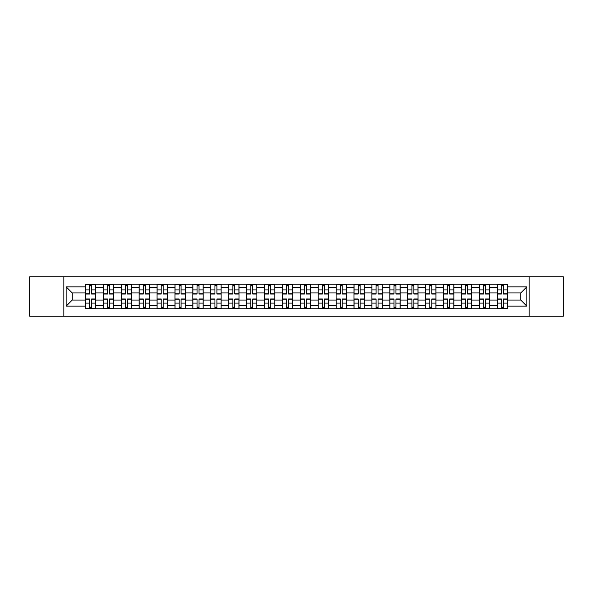 <?xml version="1.0" encoding="UTF-8"?>
<svg xmlns="http://www.w3.org/2000/svg" width="593" height="593" viewBox="0 0 593 593"><rect width="100%" height="100%" fill="white"/><g stroke="black" fill="none" stroke-linecap="round" stroke-linejoin="round"><path stroke-width="0.89" d="M529.149 316.18L563.35 316.18L563.35 276.82L29.65 276.82L29.65 316.18L529.149 316.18L529.149 276.82M103.338 308.842L103.338 287.664L95.762 287.664L95.762 308.842M95.762 287.664L95.762 284.158M103.338 287.664L103.338 284.158M113.663 284.158L113.663 308.842M121.239 308.842L121.239 284.158M131.572 284.158L131.572 308.842M139.147 308.842L139.147 284.158M149.473 284.158L149.473 308.842M157.049 308.842L157.049 284.158M167.382 284.158L167.382 308.842M174.957 308.842L174.957 284.158M185.283 284.158L185.283 308.842M192.858 308.842L192.858 284.158M203.191 284.158L203.191 308.842M210.767 308.842L210.767 284.158M221.093 284.158L221.093 308.842M228.668 308.842L228.668 284.158M239.001 284.158L239.001 308.842M246.577 308.842L246.577 284.158M256.902 284.158L256.902 308.842M264.478 308.842L264.478 284.158M274.811 284.158L274.811 308.842M282.379 308.842L282.379 284.158M292.712 284.158L292.712 308.842M300.288 308.842L300.288 284.158M310.621 284.158L310.621 308.842M318.189 308.842L318.189 284.158M328.522 284.158L328.522 308.842M336.098 308.842L336.098 284.158M346.423 284.158L346.423 308.842M353.999 308.842L353.999 284.158M364.332 284.158L364.332 308.842M371.907 308.842L371.907 284.158M382.233 284.158L382.233 308.842M389.809 308.842L389.809 284.158M400.142 284.158L400.142 308.842M407.717 308.842L407.717 284.158M418.043 284.158L418.043 308.842M425.618 308.842L425.618 284.158M435.951 284.158L435.951 308.842M443.527 308.842L443.527 284.158M453.853 284.158L453.853 308.842M461.428 308.842L461.428 284.158M471.761 284.158L471.761 308.842M479.337 308.842L479.337 284.158M489.662 284.158L489.662 308.842M497.238 308.842L497.238 284.158M497.238 300.058L489.662 300.058M479.337 300.058L471.761 300.058M461.428 300.058L453.853 300.058M443.527 300.058L435.951 300.058M425.618 300.058L418.043 300.058M407.717 300.058L400.142 300.058M389.809 300.058L382.233 300.058M371.907 300.058L364.332 300.058M353.999 300.058L346.423 300.058M336.098 300.058L328.522 300.058M318.189 300.058L310.621 300.058M300.288 300.058L292.712 300.058M282.379 300.058L274.811 300.058M264.478 300.058L256.902 300.058M246.577 300.058L239.001 300.058M228.668 300.058L221.093 300.058M210.767 300.058L203.191 300.058M192.858 300.058L185.283 300.058M174.957 300.058L167.382 300.058M157.049 300.058L149.473 300.058M139.147 300.058L131.572 300.058M121.239 300.058L113.663 300.058M103.338 300.058L95.762 300.058M497.238 292.942L489.662 292.942M479.337 292.942L471.761 292.942M461.428 292.942L453.853 292.942M443.527 292.942L435.951 292.942M425.618 292.942L418.043 292.942M407.717 292.942L400.142 292.942M389.809 292.942L382.233 292.942M371.907 292.942L364.332 292.942M353.999 292.942L346.423 292.942M336.098 292.942L328.522 292.942M318.189 292.942L310.621 292.942M300.288 292.942L292.712 292.942M282.379 292.942L274.811 292.942M264.478 292.942L256.902 292.942M246.577 292.942L239.001 292.942M228.668 292.942L221.093 292.942M210.767 292.942L203.191 292.942M192.858 292.942L185.283 292.942M174.957 292.942L167.382 292.942M157.049 292.942L149.473 292.942M139.147 292.942L131.572 292.942M121.239 292.942L113.663 292.942M103.338 292.942L95.762 292.942M72.235 300.058L85.429 300.058L85.429 292.942L72.235 292.942L72.235 300.058L66.149 306.144L66.149 286.856L85.429 286.856L85.429 292.942M507.571 292.942L507.571 300.058L520.765 300.058L520.765 292.942L507.571 292.942L507.571 284.158L85.429 284.158L85.429 286.856M507.571 286.856L526.851 286.856L526.851 306.144L507.571 306.144L507.571 300.058M85.429 300.058L85.429 308.842L507.571 308.842L507.571 306.144M85.429 306.144L66.149 306.144M63.851 316.18L63.851 276.82M91.574 307.115L89.617 307.115M89.617 285.885L91.574 285.885M109.475 307.115L107.526 307.115M107.526 285.885L109.475 285.885M127.384 307.115L125.427 307.115M125.427 285.885L127.384 285.885M145.285 307.115L143.336 307.115M143.336 285.885L145.285 285.885M163.186 307.115L161.237 307.115M161.237 285.885L163.186 285.885M181.095 307.115L179.145 307.115M179.145 285.885L181.095 285.885M198.996 307.115L197.046 307.115M197.046 285.885L198.996 285.885M216.905 307.115L214.955 307.115M214.955 285.885L216.905 285.885M234.806 307.115L232.856 307.115M232.856 285.885L234.806 285.885M252.714 307.115L250.765 307.115M250.765 285.885L252.714 285.885M270.616 307.115L268.666 307.115M268.666 285.885L270.616 285.885M288.524 307.115L286.575 307.115M286.575 285.885L288.524 285.885M306.425 307.115L304.476 307.115M304.476 285.885L306.425 285.885M324.334 307.115L322.384 307.115M322.384 285.885L324.334 285.885M342.235 307.115L340.286 307.115M340.286 285.885L342.235 285.885M360.144 307.115L358.194 307.115M358.194 285.885L360.144 285.885M378.045 307.115L376.095 307.115M376.095 285.885L378.045 285.885M395.954 307.115L394.004 307.115M394.004 285.885L395.954 285.885M413.855 307.115L411.905 307.115M411.905 285.885L413.855 285.885M431.763 307.115L429.814 307.115M429.814 285.885L431.763 285.885M449.664 307.115L447.715 307.115M447.715 285.885L449.664 285.885M467.573 307.115L465.616 307.115M465.616 285.885L467.573 285.885M485.474 307.115L483.525 307.115M483.525 285.885L485.474 285.885M503.383 307.115L501.426 307.115M501.426 285.885L503.383 285.885M66.149 286.856L72.235 292.942M520.765 300.058L526.851 306.144M520.765 292.942L526.851 286.856M91.574 294.032L91.574 284.277L95.703 284.277L95.703 294.032L91.574 294.032M89.617 285.767L91.574 285.767M91.574 284.277L85.488 284.277L85.488 294.032L89.617 294.032L89.617 284.277L87.957 284.277M89.617 298.968L89.617 308.723L85.488 308.723L85.488 298.968L89.617 298.968M91.574 307.233L89.617 307.233M89.617 308.723L95.703 308.723L95.703 298.968L91.574 298.968L91.574 308.723L93.234 308.723M109.475 294.032L109.475 284.277L113.604 284.277L113.604 294.032L109.475 294.032M107.526 285.767L109.475 285.767M109.475 284.277L103.39 284.277L103.39 294.032L107.526 294.032L107.526 284.277L105.858 284.277M127.384 294.032L127.384 284.277L131.513 284.277L131.513 294.032L127.384 294.032M125.427 285.767L127.384 285.767M127.384 284.277L121.298 284.277L121.298 294.032L125.427 294.032L125.427 284.277L123.767 284.277M107.526 298.968L107.526 308.723L103.39 308.723L103.39 298.968L107.526 298.968M109.475 307.233L107.526 307.233M107.526 308.723L113.604 308.723L113.604 298.968L109.475 298.968L109.475 308.723L111.143 308.723M125.427 298.968L125.427 308.723L121.298 308.723L121.298 298.968L125.427 298.968M127.384 307.233L125.427 307.233M125.427 308.723L131.513 308.723L131.513 298.968L127.384 298.968L127.384 308.723L129.044 308.723M145.285 294.032L145.285 284.277L149.414 284.277L149.414 294.032L145.285 294.032M143.336 285.767L145.285 285.767M145.285 284.277L139.199 284.277L139.199 294.032L143.336 294.032L143.336 284.277L141.668 284.277M163.186 294.032L163.186 284.277L167.322 284.277L167.322 294.032L163.186 294.032M161.237 285.767L163.186 285.767M163.186 284.277L157.108 284.277L157.108 294.032L161.237 294.032L161.237 284.277L159.576 284.277M181.095 294.032L181.095 284.277L185.224 284.277L185.224 294.032L181.095 294.032M179.145 285.767L181.095 285.767M181.095 284.277L175.009 284.277L175.009 294.032L179.145 294.032L179.145 284.277L177.477 284.277M143.336 298.968L143.336 308.723L139.199 308.723L139.199 298.968L143.336 298.968M145.285 307.233L143.336 307.233M143.336 308.723L149.414 308.723L149.414 298.968L145.285 298.968L145.285 308.723L146.953 308.723M161.237 298.968L161.237 308.723L157.108 308.723L157.108 298.968L161.237 298.968M163.186 307.233L161.237 307.233M161.237 308.723L167.322 308.723L167.322 298.968L163.186 298.968L163.186 308.723L164.854 308.723M179.145 298.968L179.145 308.723L175.009 308.723L175.009 298.968L179.145 298.968M181.095 307.233L179.145 307.233M179.145 308.723L185.224 308.723L185.224 298.968L181.095 298.968L181.095 308.723L182.755 308.723M198.996 294.032L198.996 284.277L203.132 284.277L203.132 294.032L198.996 294.032M197.046 285.767L198.996 285.767M198.996 284.277L192.918 284.277L192.918 294.032L197.046 294.032L197.046 284.277L195.386 284.277M197.046 298.968L197.046 308.723L192.918 308.723L192.918 298.968L197.046 298.968M198.996 307.233L197.046 307.233M197.046 308.723L203.132 308.723L203.132 298.968L198.996 298.968L198.996 308.723L200.664 308.723M216.905 294.032L216.905 284.277L221.033 284.277L221.033 294.032L216.905 294.032M214.955 285.767L216.905 285.767M216.905 284.277L210.819 284.277L210.819 294.032L214.955 294.032L214.955 284.277L213.287 284.277M214.955 298.968L214.955 308.723L210.819 308.723L210.819 298.968L214.955 298.968M216.905 307.233L214.955 307.233M214.955 308.723L221.033 308.723L221.033 298.968L216.905 298.968L216.905 308.723L218.565 308.723M234.806 294.032L234.806 284.277L238.942 284.277L238.942 294.032L234.806 294.032M232.856 285.767L234.806 285.767M234.806 284.277L228.728 284.277L228.728 294.032L232.856 294.032L232.856 284.277L231.196 284.277M232.856 298.968L232.856 308.723L228.728 308.723L228.728 298.968L232.856 298.968M234.806 307.233L232.856 307.233M232.856 308.723L238.942 308.723L238.942 298.968L234.806 298.968L234.806 308.723L236.474 308.723M252.714 294.032L252.714 284.277L256.843 284.277L256.843 294.032L252.714 294.032M250.765 285.767L252.714 285.767M252.714 284.277L246.629 284.277L246.629 294.032L250.765 294.032L250.765 284.277L249.097 284.277M250.765 298.968L250.765 308.723L246.629 308.723L246.629 298.968L250.765 298.968M252.714 307.233L250.765 307.233M250.765 308.723L256.843 308.723L256.843 298.968L252.714 298.968L252.714 308.723L254.375 308.723M270.616 294.032L270.616 284.277L274.752 284.277L274.752 294.032L270.616 294.032M268.666 285.767L270.616 285.767M270.616 284.277L264.537 284.277L264.537 294.032L268.666 294.032L268.666 284.277L267.006 284.277M268.666 298.968L268.666 308.723L264.537 308.723L264.537 298.968L268.666 298.968M270.616 307.233L268.666 307.233M268.666 308.723L274.752 308.723L274.752 298.968L270.616 298.968L270.616 308.723L272.283 308.723M288.524 294.032L288.524 284.277L292.653 284.277L292.653 294.032L288.524 294.032M286.575 285.767L288.524 285.767M288.524 284.277L282.438 284.277L282.438 294.032L286.575 294.032L286.575 284.277L284.907 284.277M286.575 298.968L286.575 308.723L282.438 308.723L282.438 298.968L286.575 298.968M288.524 307.233L286.575 307.233M286.575 308.723L292.653 308.723L292.653 298.968L288.524 298.968L288.524 308.723L290.185 308.723M306.425 294.032L306.425 284.277L310.562 284.277L310.562 294.032L306.425 294.032M304.476 285.767L306.425 285.767M306.425 284.277L300.347 284.277L300.347 294.032L304.476 294.032L304.476 284.277L302.815 284.277M304.476 298.968L304.476 308.723L300.347 308.723L300.347 298.968L304.476 298.968M306.425 307.233L304.476 307.233M304.476 308.723L310.562 308.723L310.562 298.968L306.425 298.968L306.425 308.723L308.093 308.723M324.334 294.032L324.334 284.277L328.463 284.277L328.463 294.032L324.334 294.032M322.384 285.767L324.334 285.767M324.334 284.277L318.248 284.277L318.248 294.032L322.384 294.032L322.384 284.277L320.717 284.277M322.384 298.968L322.384 308.723L318.248 308.723L318.248 298.968L322.384 298.968M324.334 307.233L322.384 307.233M322.384 308.723L328.463 308.723L328.463 298.968L324.334 298.968L324.334 308.723L325.994 308.723M342.235 294.032L342.235 284.277L346.371 284.277L346.371 294.032L342.235 294.032M340.286 285.767L342.235 285.767M342.235 284.277L336.157 284.277L336.157 294.032L340.286 294.032L340.286 284.277L338.625 284.277M340.286 298.968L340.286 308.723L336.157 308.723L336.157 298.968L340.286 298.968M342.235 307.233L340.286 307.233M340.286 308.723L346.371 308.723L346.371 298.968L342.235 298.968L342.235 308.723L343.903 308.723M360.144 294.032L360.144 284.277L364.272 284.277L364.272 294.032L360.144 294.032M358.194 285.767L360.144 285.767M360.144 284.277L354.058 284.277L354.058 294.032L358.194 294.032L358.194 284.277L356.526 284.277M358.194 298.968L358.194 308.723L354.058 308.723L354.058 298.968L358.194 298.968M360.144 307.233L358.194 307.233M358.194 308.723L364.272 308.723L364.272 298.968L360.144 298.968L360.144 308.723L361.804 308.723M378.045 294.032L378.045 284.277L382.181 284.277L382.181 294.032L378.045 294.032M376.095 285.767L378.045 285.767M378.045 284.277L371.967 284.277L371.967 294.032L376.095 294.032L376.095 284.277L374.435 284.277M376.095 298.968L376.095 308.723L371.967 308.723L371.967 298.968L376.095 298.968M378.045 307.233L376.095 307.233M376.095 308.723L382.181 308.723L382.181 298.968L378.045 298.968L378.045 308.723L379.713 308.723M395.954 294.032L395.954 284.277L400.082 284.277L400.082 294.032L395.954 294.032M394.004 285.767L395.954 285.767M395.954 284.277L389.868 284.277L389.868 294.032L394.004 294.032L394.004 284.277L392.336 284.277M394.004 298.968L394.004 308.723L389.868 308.723L389.868 298.968L394.004 298.968M395.954 307.233L394.004 307.233M394.004 308.723L400.082 308.723L400.082 298.968L395.954 298.968L395.954 308.723L397.614 308.723M413.855 294.032L413.855 284.277L417.991 284.277L417.991 294.032L413.855 294.032M411.905 285.767L413.855 285.767M413.855 284.277L407.776 284.277L407.776 294.032L411.905 294.032L411.905 284.277L410.245 284.277M411.905 298.968L411.905 308.723L407.776 308.723L407.776 298.968L411.905 298.968M413.855 307.233L411.905 307.233M411.905 308.723L417.991 308.723L417.991 298.968L413.855 298.968L413.855 308.723L415.523 308.723M431.763 294.032L431.763 284.277L435.892 284.277L435.892 294.032L431.763 294.032M429.814 285.767L431.763 285.767M431.763 284.277L425.678 284.277L425.678 294.032L429.814 294.032L429.814 284.277L428.146 284.277M429.814 298.968L429.814 308.723L425.678 308.723L425.678 298.968L429.814 298.968M431.763 307.233L429.814 307.233M429.814 308.723L435.892 308.723L435.892 298.968L431.763 298.968L431.763 308.723L433.424 308.723M449.664 294.032L449.664 284.277L453.801 284.277L453.801 294.032L449.664 294.032M447.715 285.767L449.664 285.767M449.664 284.277L443.586 284.277L443.586 294.032L447.715 294.032L447.715 284.277L446.047 284.277M447.715 298.968L447.715 308.723L443.586 308.723L443.586 298.968L447.715 298.968M449.664 307.233L447.715 307.233M447.715 308.723L453.801 308.723L453.801 298.968L449.664 298.968L449.664 308.723L451.332 308.723M467.573 294.032L467.573 284.277L471.702 284.277L471.702 294.032L467.573 294.032M465.616 285.767L467.573 285.767M467.573 284.277L461.487 284.277L461.487 294.032L465.616 294.032L465.616 284.277L463.956 284.277M465.616 298.968L465.616 308.723L461.487 308.723L461.487 298.968L465.616 298.968M467.573 307.233L465.616 307.233M465.616 308.723L471.702 308.723L471.702 298.968L467.573 298.968L467.573 308.723L469.233 308.723M485.474 294.032L485.474 284.277L489.61 284.277L489.61 294.032L485.474 294.032M483.525 285.767L485.474 285.767M485.474 284.277L479.396 284.277L479.396 294.032L483.525 294.032L483.525 284.277L481.857 284.277M483.525 298.968L483.525 308.723L479.396 308.723L479.396 298.968L483.525 298.968M485.474 307.233L483.525 307.233M483.525 308.723L489.61 308.723L489.61 298.968L485.474 298.968L485.474 308.723L487.142 308.723M503.383 294.032L503.383 284.277L507.512 284.277L507.512 294.032L503.383 294.032M501.426 285.767L503.383 285.767M503.383 284.277L497.297 284.277L497.297 294.032L501.426 294.032L501.426 284.277L499.766 284.277M501.426 298.968L501.426 308.723L497.297 308.723L497.297 298.968L501.426 298.968M503.383 307.233L501.426 307.233M501.426 308.723L507.512 308.723L507.512 298.968L503.383 298.968L503.383 308.723L505.043 308.723M479.337 287.664L471.761 287.664M461.428 287.664L453.853 287.664M443.527 287.664L435.951 287.664M425.618 287.664L418.043 287.664M407.717 287.664L400.142 287.664M389.809 287.664L382.233 287.664M371.907 287.664L364.332 287.664M353.999 287.664L346.423 287.664M336.098 287.664L328.522 287.664M318.189 287.664L310.621 287.664M300.288 287.664L292.712 287.664M282.379 287.664L274.811 287.664M264.478 287.664L256.902 287.664M246.577 287.664L239.001 287.664M228.668 287.664L221.093 287.664M210.767 287.664L203.191 287.664M192.858 287.664L185.283 287.664M174.957 287.664L167.382 287.664M157.049 287.664L149.473 287.664M139.147 287.664L131.572 287.664M121.239 287.664L113.663 287.664M497.238 287.664L489.662 287.664M479.337 305.336L471.761 305.336M461.428 305.336L453.853 305.336M443.527 305.336L435.951 305.336M425.618 305.336L418.043 305.336M407.717 305.336L400.142 305.336M389.809 305.336L382.233 305.336M371.907 305.336L364.332 305.336M353.999 305.336L346.423 305.336M336.098 305.336L328.522 305.336M318.189 305.336L310.621 305.336M300.288 305.336L292.712 305.336M282.379 305.336L274.811 305.336M264.478 305.336L256.902 305.336M246.577 305.336L239.001 305.336M228.668 305.336L221.093 305.336M210.767 305.336L203.191 305.336M192.858 305.336L185.283 305.336M174.957 305.336L167.382 305.336M157.049 305.336L149.473 305.336M139.147 305.336L131.572 305.336M121.239 305.336L113.663 305.336M103.338 305.336L95.762 305.336M497.238 305.336L489.662 305.336M91.574 293.787L95.703 293.787M91.574 289.918L95.703 289.918M85.488 293.787L89.617 293.787M85.488 289.918L89.617 289.918M89.617 299.213L85.488 299.213M89.617 303.082L85.488 303.082M95.703 299.213L91.574 299.213M95.703 303.082L91.574 303.082M109.475 293.787L113.604 293.787M109.475 289.918L113.604 289.918M103.39 293.787L107.526 293.787M103.39 289.918L107.526 289.918M127.384 293.787L131.513 293.787M127.384 289.918L131.513 289.918M121.298 293.787L125.427 293.787M121.298 289.918L125.427 289.918M107.526 299.213L103.39 299.213M107.526 303.082L103.39 303.082M113.604 299.213L109.475 299.213M113.604 303.082L109.475 303.082M125.427 299.213L121.298 299.213M125.427 303.082L121.298 303.082M131.513 299.213L127.384 299.213M131.513 303.082L127.384 303.082M145.285 293.787L149.414 293.787M145.285 289.918L149.414 289.918M139.199 293.787L143.336 293.787M139.199 289.918L143.336 289.918M163.186 293.787L167.322 293.787M163.186 289.918L167.322 289.918M157.108 293.787L161.237 293.787M157.108 289.918L161.237 289.918M181.095 293.787L185.224 293.787M181.095 289.918L185.224 289.918M175.009 293.787L179.145 293.787M175.009 289.918L179.145 289.918M143.336 299.213L139.199 299.213M143.336 303.082L139.199 303.082M149.414 299.213L145.285 299.213M149.414 303.082L145.285 303.082M161.237 299.213L157.108 299.213M161.237 303.082L157.108 303.082M167.322 299.213L163.186 299.213M167.322 303.082L163.186 303.082M179.145 299.213L175.009 299.213M179.145 303.082L175.009 303.082M185.224 299.213L181.095 299.213M185.224 303.082L181.095 303.082M198.996 293.787L203.132 293.787M198.996 289.918L203.132 289.918M192.918 293.787L197.046 293.787M192.918 289.918L197.046 289.918M197.046 299.213L192.918 299.213M197.046 303.082L192.918 303.082M203.132 299.213L198.996 299.213M203.132 303.082L198.996 303.082M216.905 293.787L221.033 293.787M216.905 289.918L221.033 289.918M210.819 293.787L214.955 293.787M210.819 289.918L214.955 289.918M214.955 299.213L210.819 299.213M214.955 303.082L210.819 303.082M221.033 299.213L216.905 299.213M221.033 303.082L216.905 303.082M234.806 293.787L238.942 293.787M234.806 289.918L238.942 289.918M228.728 293.787L232.856 293.787M228.728 289.918L232.856 289.918M232.856 299.213L228.728 299.213M232.856 303.082L228.728 303.082M238.942 299.213L234.806 299.213M238.942 303.082L234.806 303.082M252.714 293.787L256.843 293.787M252.714 289.918L256.843 289.918M246.629 293.787L250.765 293.787M246.629 289.918L250.765 289.918M250.765 299.213L246.629 299.213M250.765 303.082L246.629 303.082M256.843 299.213L252.714 299.213M256.843 303.082L252.714 303.082M270.616 293.787L274.752 293.787M270.616 289.918L274.752 289.918M264.537 293.787L268.666 293.787M264.537 289.918L268.666 289.918M268.666 299.213L264.537 299.213M268.666 303.082L264.537 303.082M274.752 299.213L270.616 299.213M274.752 303.082L270.616 303.082M288.524 293.787L292.653 293.787M288.524 289.918L292.653 289.918M282.438 293.787L286.575 293.787M282.438 289.918L286.575 289.918M286.575 299.213L282.438 299.213M286.575 303.082L282.438 303.082M292.653 299.213L288.524 299.213M292.653 303.082L288.524 303.082M306.425 293.787L310.562 293.787M306.425 289.918L310.562 289.918M300.347 293.787L304.476 293.787M300.347 289.918L304.476 289.918M304.476 299.213L300.347 299.213M304.476 303.082L300.347 303.082M310.562 299.213L306.425 299.213M310.562 303.082L306.425 303.082M324.334 293.787L328.463 293.787M324.334 289.918L328.463 289.918M318.248 293.787L322.384 293.787M318.248 289.918L322.384 289.918M322.384 299.213L318.248 299.213M322.384 303.082L318.248 303.082M328.463 299.213L324.334 299.213M328.463 303.082L324.334 303.082M342.235 293.787L346.371 293.787M342.235 289.918L346.371 289.918M336.157 293.787L340.286 293.787M336.157 289.918L340.286 289.918M340.286 299.213L336.157 299.213M340.286 303.082L336.157 303.082M346.371 299.213L342.235 299.213M346.371 303.082L342.235 303.082M360.144 293.787L364.272 293.787M360.144 289.918L364.272 289.918M354.058 293.787L358.194 293.787M354.058 289.918L358.194 289.918M358.194 299.213L354.058 299.213M358.194 303.082L354.058 303.082M364.272 299.213L360.144 299.213M364.272 303.082L360.144 303.082M378.045 293.787L382.181 293.787M378.045 289.918L382.181 289.918M371.967 293.787L376.095 293.787M371.967 289.918L376.095 289.918M376.095 299.213L371.967 299.213M376.095 303.082L371.967 303.082M382.181 299.213L378.045 299.213M382.181 303.082L378.045 303.082M395.954 293.787L400.082 293.787M395.954 289.918L400.082 289.918M389.868 293.787L394.004 293.787M389.868 289.918L394.004 289.918M394.004 299.213L389.868 299.213M394.004 303.082L389.868 303.082M400.082 299.213L395.954 299.213M400.082 303.082L395.954 303.082M413.855 293.787L417.991 293.787M413.855 289.918L417.991 289.918M407.776 293.787L411.905 293.787M407.776 289.918L411.905 289.918M411.905 299.213L407.776 299.213M411.905 303.082L407.776 303.082M417.991 299.213L413.855 299.213M417.991 303.082L413.855 303.082M431.763 293.787L435.892 293.787M431.763 289.918L435.892 289.918M425.678 293.787L429.814 293.787M425.678 289.918L429.814 289.918M429.814 299.213L425.678 299.213M429.814 303.082L425.678 303.082M435.892 299.213L431.763 299.213M435.892 303.082L431.763 303.082M449.664 293.787L453.801 293.787M449.664 289.918L453.801 289.918M443.586 293.787L447.715 293.787M443.586 289.918L447.715 289.918M447.715 299.213L443.586 299.213M447.715 303.082L443.586 303.082M453.801 299.213L449.664 299.213M453.801 303.082L449.664 303.082M467.573 293.787L471.702 293.787M467.573 289.918L471.702 289.918M461.487 293.787L465.616 293.787M461.487 289.918L465.616 289.918M465.616 299.213L461.487 299.213M465.616 303.082L461.487 303.082M471.702 299.213L467.573 299.213M471.702 303.082L467.573 303.082M485.474 293.787L489.61 293.787M485.474 289.918L489.61 289.918M479.396 293.787L483.525 293.787M479.396 289.918L483.525 289.918M483.525 299.213L479.396 299.213M483.525 303.082L479.396 303.082M489.61 299.213L485.474 299.213M489.61 303.082L485.474 303.082M503.383 293.787L507.512 293.787M503.383 289.918L507.512 289.918M497.297 293.787L501.426 293.787M497.297 289.918L501.426 289.918M501.426 299.213L497.297 299.213M501.426 303.082L497.297 303.082M507.512 299.213L503.383 299.213M507.512 303.082L503.383 303.082"/></g></svg>
